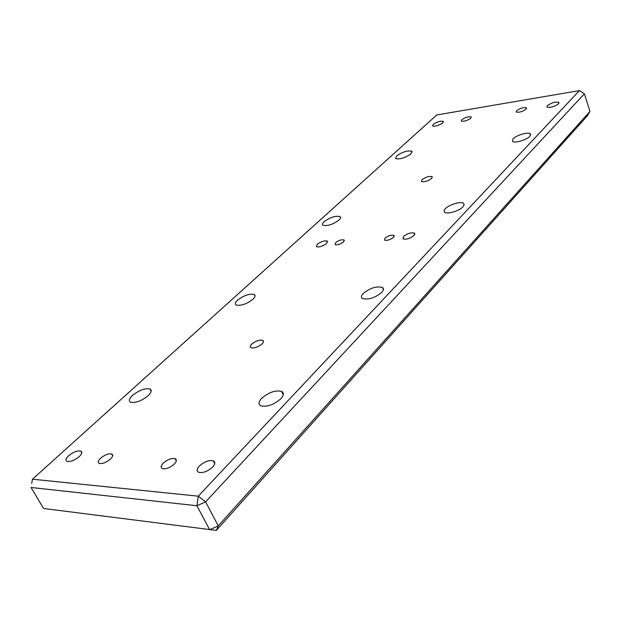 <?xml version="1.0" encoding="UTF-8"?>
<svg xmlns="http://www.w3.org/2000/svg" width="621" height="621" viewBox="0 0 621 621"><rect width="100%" height="100%" fill="white"/><g stroke="black" fill="none" stroke-linecap="round" stroke-linejoin="round"><path stroke-width="0.93" d="M110.491 459.066C112.975 456.528 113.356 454.82 111.625 453.951C108.364 453.423 104.654 454.867 100.493 458.282C97.963 460.844 97.575 462.567 99.337 463.452C102.628 463.965 106.346 462.498 110.491 459.066M174.315 464.05C176.721 461.411 176.977 459.61 175.075 458.647C171.435 457.995 167.476 459.501 163.199 463.181C160.73 465.835 160.466 467.66 162.415 468.645C166.094 469.266 170.061 467.737 174.315 464.05M470.664 118.277L471.098 116.942C468.498 116.36 465.401 117.291 461.791 119.737L461.349 121.079C463.957 121.654 467.062 120.722 470.664 118.277M526.119 109.133L526.476 107.852C523.643 107.169 520.351 108.124 516.594 110.701L516.222 112.013C519.063 112.68 522.362 111.726 526.119 109.133M68.582 455.791C73.2 452.088 77.237 450.497 80.699 451.04C82.539 451.964 82.05 453.827 79.224 456.621C74.629 460.347 70.577 461.954 67.076 461.45C65.197 460.495 65.694 458.608 68.582 455.791M199.372 466.006C204.262 461.69 208.889 459.951 213.251 460.782C215.503 461.931 215.301 464.019 212.661 467.039C207.802 471.37 203.168 473.14 198.759 472.348C196.446 471.176 196.647 469.057 199.372 466.006M433.155 124.456C437.122 121.786 440.499 120.753 443.293 121.351L442.757 122.873C438.799 125.551 435.406 126.591 432.604 125.993L433.155 124.456M547.357 105.632C551.689 102.644 555.523 101.557 558.861 102.387L558.504 103.8C554.18 106.804 550.338 107.891 546.985 107.076L547.357 105.632M414.028 235.499L414.494 233.139C411.218 232.27 407.547 233.372 403.471 236.461L402.99 238.86C406.289 239.722 409.961 238.596 414.028 235.499M326.568 243.463L327.236 241.095C324.395 240.436 321.065 241.507 317.23 244.309L316.547 246.708C319.404 247.36 322.741 246.273 326.568 243.463M335.674 242.632C338.872 240.273 341.674 239.38 344.088 239.954L343.568 241.911C340.378 244.278 337.568 245.179 335.146 244.612L335.674 242.632M384.981 238.146C388.296 235.654 391.261 234.738 393.877 235.413L393.458 237.369C390.151 239.877 387.178 240.793 384.546 240.125L384.981 238.146M431.595 178.475L432.084 176.667C429.196 175.953 425.835 176.969 422.001 179.702L421.504 181.534C424.407 182.24 427.776 181.216 431.595 178.475M262.023 343.933C263.638 342.264 263.878 341.076 262.745 340.362C259.477 339.625 255.798 340.882 251.707 344.127C250.061 345.812 249.813 347.023 250.977 347.744C254.268 348.459 257.948 347.193 262.023 343.933M252.887 299.314C255.223 297.055 255.681 295.441 254.245 294.486C249.541 293.461 243.991 295.34 237.595 300.122C235.18 302.419 234.707 304.057 236.19 305.043C240.948 306.037 246.514 304.119 252.887 299.314M381.698 292.452C383.7 290.24 383.949 288.579 382.435 287.484C376.605 285.924 370.209 287.911 363.254 293.438C361.158 295.697 360.902 297.389 362.478 298.522C368.385 300.028 374.789 298.01 381.698 292.452M462.963 206.816L464.159 204.837L463.623 203.377C461.186 200.994 449.092 204.542 445.342 208.703C443.914 210.224 443.681 211.396 444.644 212.227C447.073 214.587 459.299 210.993 462.963 206.816M338.973 220.09C340.642 218.499 340.999 217.327 340.052 216.589C335.604 215.565 330.287 217.265 324.115 221.674C322.384 223.296 322.012 224.484 322.99 225.244C327.492 226.246 332.817 224.523 338.973 220.09M410.962 153.837L411.832 151.252C407.617 150.305 402.54 151.873 396.594 155.956L395.686 158.596C399.932 159.519 405.024 157.936 410.962 153.837M529.829 136.348L530.404 133.903C528.556 131.652 516.315 135.137 513.039 138.817L512.441 141.332C514.266 143.567 526.624 140.043 529.829 136.348M280.832 398.752C283.867 395.313 284.139 392.86 281.631 391.401C275.413 389.98 268.761 392.286 261.651 398.317C258.476 401.81 258.196 404.318 260.812 405.823C267.115 407.182 273.791 404.822 280.832 398.752M148.109 395.74C151.47 392.441 152.067 390.182 149.902 388.971C144.949 388.055 139.166 390.198 132.537 395.383C129.067 398.729 128.446 401.026 130.682 402.276C135.704 403.145 141.51 400.964 148.109 395.74M589.95 111.438L587.388 115.778L216.333 530.404L218.258 525.902L589.95 111.438L584.384 93.771L205.605 501.861L218.258 525.902L209.665 529.752L196.927 505.742L31.05 487.477L43.548 508.475L216.333 530.404M436.78 114.955L32.471 479.21L198.262 496.171L579.424 90.596L436.78 114.955M584.384 93.771L579.424 90.596M205.605 501.861L198.262 496.171L196.927 505.742L205.605 501.861M31.718 483.379L32.471 479.21L31.718 483.379M112.665 455.83L111.625 453.951M176.286 460.937L175.075 458.647M471.254 117.377L471.098 116.942M526.631 108.302L526.476 107.852M80.699 451.04L81.77 452.934M213.251 460.782L214.734 463.67M443.293 121.351L443.472 121.825M558.861 102.387L559.032 102.9M414.882 234.117L414.494 233.139M327.593 241.942L327.236 241.095M344.088 239.954L344.391 240.676M393.877 235.413L394.195 236.205M432.332 177.327L432.084 176.667M263.42 341.798L262.745 340.362M255.045 296.194L254.245 294.486M383.367 289.712L382.435 287.484M464.159 204.814L463.623 203.377M340.556 217.785L340.052 216.589M412.158 152.091L411.832 151.252M530.722 134.842L530.404 133.903M283.246 394.816L281.631 391.401M151.144 391.346L149.902 388.971"/></g></svg>
